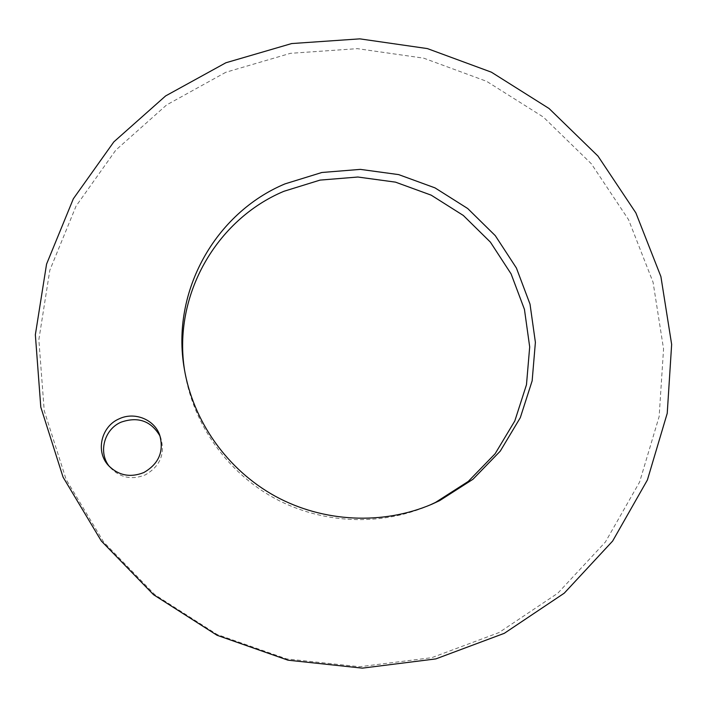 <?xml version="1.0" encoding="UTF-8"?>
<svg xmlns="http://www.w3.org/2000/svg" width="707" height="707" viewBox="0 0 707 707"><rect width="100%" height="100%" fill="white"/><g stroke="black" fill="none" stroke-linecap="round" stroke-linejoin="round"><path stroke-width="0.53" stroke-dasharray="3.54 2.65" d="M225.816 72.273L166.622 104.928L115.798 150.131L76.073 206.073L49.817 270.268L38.85 339.66L44.223 410.661L66.096 479.417L103.62 542.004L154.895 594.737L217.12 634.488L286.715 658.924L359.642 666.736L431.73 657.678L498.965 632.588L557.805 593.208L605.378 542.039L639.588 482.086L659.136 416.591L663.555 348.913L653.074 282.261L628.55 219.665L591.361 163.812L543.338 117.053L486.646 81.332L423.767 58.177L357.397 48.65L290.418 53.334L225.816 72.273M429.874 505.063L427.912 505.912C379.686 526.556 321.499 523.834 274.281 498.117C227.177 472.179 193.55 424.607 184.969 372.854L184.642 370.751M160.118 436.246L160.745 437.739C165.35 453.859 160.197 466.24 145.28 474.883C131.953 480.159 120.358 477.817 110.486 467.84L109.452 466.585M184.28 368.621L184.969 372.854M431.853 504.224L427.912 505.912M108.33 465.374L110.486 467.84M159.579 434.717L160.745 437.739"/><path stroke-width="1.06" d="M184.642 370.751C172.49 295.641 216.28 219.638 283.852 191.314L320.059 180.099L357.866 177.024L395.487 182.141L431.19 195.159L463.315 215.458L490.384 242.112L511.099 273.901L524.444 309.392L529.693 346.925L526.476 384.732L514.802 420.965L495.112 453.77L468.264 481.432L435.512 502.421L429.874 505.063M109.452 466.585C97.946 452.63 104.15 429.317 121.065 422.176C138.201 416.273 151.227 420.965 160.118 436.246M225.895 62.764L165.624 95.922L113.836 141.877L73.342 198.773L46.565 264.109L35.35 334.764L40.794 407.099L63.073 477.163L101.304 540.961L153.587 594.737L217.031 635.266L287.996 660.188L362.346 668.142L435.821 658.906L504.321 633.313L564.239 593.182L612.642 541.049L647.4 479.973L667.231 413.303L671.65 344.415L660.904 276.596L635.876 212.904L597.989 156.088L549.083 108.525L491.383 72.176L427.39 48.589L359.836 38.858L291.664 43.56L225.895 62.764M285.001 183.882L321.871 172.49L360.358 169.38L398.668 174.611L435.008 187.876L467.725 208.538L495.298 235.67L516.41 268.024L530.02 304.143L535.393 342.347L532.15 380.834L520.29 417.713L500.264 451.119L472.939 479.284L439.586 500.662L431.853 504.224C382.734 525.248 323.426 522.473 275.297 496.252C227.283 469.819 193.011 421.337 184.28 368.621C170.794 291.487 215.52 212.904 285.001 183.882M143.804 472.559C130.221 477.932 118.396 475.537 108.33 465.374C95.33 451.384 101.269 426.339 119.13 418.844C134.303 411.509 154.02 419.251 159.579 434.717C164.271 451.137 159.013 463.748 143.804 472.559"/></g></svg>

